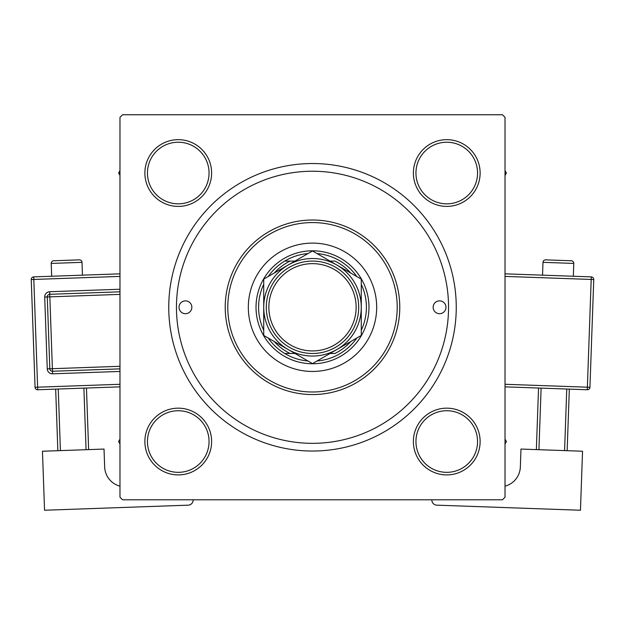 <?xml version="1.0" encoding="UTF-8"?>
<svg xmlns="http://www.w3.org/2000/svg" width="625" height="625" viewBox="0 0 625 625"><rect width="100%" height="100%" fill="white"/><g stroke="black" fill="none" stroke-linecap="round" stroke-linejoin="round"><path stroke-width="0.94" d="M144.875 441.531A33.367 33.367 0 0 1 178.25 408.164A33.367 33.367 0 0 1 211.617 441.531A33.367 33.367 0 0 1 178.25 474.906A33.367 33.367 0 0 1 144.875 441.531M209.055 441.531A30.805 30.805 0 0 0 178.25 410.727A30.805 30.805 0 0 0 147.445 441.531A30.805 30.805 0 0 0 178.25 472.336A30.805 30.805 0 0 0 209.055 441.531M144.875 173.031A33.367 33.367 0 0 1 178.25 139.656A33.367 33.367 0 0 1 211.617 173.031A33.367 33.367 0 0 1 178.25 206.398A33.367 33.367 0 0 1 144.875 173.031M209.055 173.031A30.805 30.805 0 0 0 178.25 142.227A30.805 30.805 0 0 0 147.445 173.031A30.805 30.805 0 0 0 178.25 203.836A30.805 30.805 0 0 0 209.055 173.031M413.383 173.031A33.367 33.367 0 0 1 446.75 139.656A33.367 33.367 0 0 1 480.125 173.031A33.367 33.367 0 0 1 446.75 206.398A33.367 33.367 0 0 1 413.383 173.031M477.555 173.031A30.805 30.805 0 0 0 446.75 142.227A30.805 30.805 0 0 0 415.945 173.031A30.805 30.805 0 0 0 446.75 203.836A30.805 30.805 0 0 0 477.555 173.031M413.383 441.531A33.367 33.367 0 0 1 446.75 408.164A33.367 33.367 0 0 1 480.125 441.531A33.367 33.367 0 0 1 446.75 474.906A33.367 33.367 0 0 1 413.383 441.531M477.555 441.531A30.805 30.805 0 0 0 446.75 410.727A30.805 30.805 0 0 0 415.945 441.531A30.805 30.805 0 0 0 446.75 472.336A30.805 30.805 0 0 0 477.555 441.531M168.75 307.281A143.75 143.75 0 0 1 312.5 163.531A143.75 143.75 0 0 1 456.25 307.281A143.75 143.75 0 0 1 312.5 451.031A143.75 143.75 0 0 1 168.75 307.281M502.453 114.758L122.547 114.758L119.977 117.328L119.977 497.234L122.547 499.805L502.453 499.805L505.023 497.234L505.023 117.328L502.453 114.758M445.984 307.281A6.414 6.414 0 0 0 439.562 300.867A6.414 6.414 0 0 0 433.148 307.281A6.414 6.414 0 0 0 439.562 313.695A6.414 6.414 0 0 0 445.984 307.281M191.852 307.281A6.414 6.414 0 0 0 185.438 300.867A6.414 6.414 0 0 0 179.016 307.281A6.414 6.414 0 0 0 185.438 313.695A6.414 6.414 0 0 0 191.852 307.281M376.672 307.281A64.172 64.172 0 0 0 312.5 243.109A64.172 64.172 0 0 0 248.328 307.281A64.172 64.172 0 0 0 312.5 371.453A64.172 64.172 0 0 0 376.672 307.281M227.789 307.281A84.711 84.711 0 0 0 312.5 391.992A84.711 84.711 0 0 0 397.211 307.281A84.711 84.711 0 0 0 312.5 222.57A84.711 84.711 0 0 0 227.789 307.281M399.773 307.281A87.273 87.273 0 0 1 312.5 394.555A87.273 87.273 0 0 1 225.227 307.281A87.273 87.273 0 0 1 312.5 220.008A87.273 87.273 0 0 1 399.773 307.281M176.453 307.281A136.047 136.047 0 0 0 312.5 443.328A136.047 136.047 0 0 0 448.547 307.281A136.047 136.047 0 0 0 312.5 171.234A136.047 136.047 0 0 0 176.453 307.281M505.023 443.938L506.406 441.531L505.023 439.133M119.977 439.133L118.594 441.531L119.977 443.938M505.023 175.43L506.406 173.031L505.023 170.633M119.977 170.633L118.594 173.031L119.977 175.43M308 253.562A53.906 53.906 0 0 0 284.734 261.078L290.125 261.078L284.734 261.078A53.906 53.906 0 0 0 268.227 276.523M312.5 363.758A56.477 56.477 0 0 1 256.023 307.281A56.477 56.477 0 0 1 312.5 250.805A56.477 56.477 0 0 1 368.977 307.281A56.477 56.477 0 0 1 312.5 363.758M268.227 338.039A53.906 53.906 0 0 0 284.734 353.484L290.125 353.484L284.734 353.484A53.906 53.906 0 0 0 308 361M263.727 284.32A53.906 53.906 0 0 0 263.727 330.242M350.766 273.062A51.336 51.336 0 0 0 334.875 261.078L330.016 261.078M356.773 276.523A53.906 53.906 0 0 0 317 253.562M361.273 330.242A53.906 53.906 0 0 0 361.273 284.32M330.016 353.484L334.875 353.484A51.336 51.336 0 0 0 350.766 341.508M317 361A53.906 53.906 0 0 0 356.773 338.039M294.984 261.078L290.125 261.078A51.336 51.336 0 0 0 274.234 273.062M274.234 341.508A51.336 51.336 0 0 0 290.125 353.484L294.984 353.484M268.859 307.281A43.641 43.641 0 0 0 312.5 350.922A43.641 43.641 0 0 0 356.141 307.281A43.641 43.641 0 0 0 312.5 263.641A43.641 43.641 0 0 0 268.859 307.281M358.703 307.281A46.203 46.203 0 0 1 312.5 353.484A46.203 46.203 0 0 1 266.297 307.281A46.203 46.203 0 0 1 312.5 261.078A46.203 46.203 0 0 1 358.703 307.281M361.273 286.43L361.273 279.125L336.883 265.047A48.773 48.773 0 0 0 263.727 307.281A48.773 48.773 0 0 0 336.883 349.516A48.773 48.773 0 0 0 336.883 265.047L312.5 250.961L263.727 279.125L263.727 335.438L312.5 363.602L361.273 335.438L361.273 279.125M361.273 327.75L361.273 315.641M263.727 315.227L263.727 335.438M263.727 281.008L263.727 282.938M263.727 284.859L263.727 298.891M82.469 275.164L82.016 262.336A2.57 2.57 0 0 0 79.359 259.859L53.703 260.766L79.359 259.859M82.016 262.336L51.227 263.422A2.57 2.57 0 0 1 53.703 260.766M51.227 263.422L51.68 276.25M119.977 486.156A20.539 20.539 0 0 1 104.664 467.016L104.023 449.062L42.461 451.234L44.547 510.242L188.203 505.164A5.133 5.133 0 0 0 193.156 499.852L193.148 499.805M57.852 450.695L55.672 389.125M58.242 389.031L60.414 450.602M86.07 449.695L83.891 388.125M86.461 388.039L88.633 449.602M119.977 386.852L37.719 389.758A2.57 2.57 0 0 1 35.062 387.281L31.25 279.539A2.57 2.57 0 0 1 33.727 276.883L119.977 273.836M119.977 368.867L52.477 371.258A2.57 2.57 0 0 1 49.82 368.781L47.273 296.953A2.57 2.57 0 0 1 49.75 294.297L119.977 291.812M573.773 263.422L542.984 262.336A2.57 2.57 0 0 1 545.641 259.859L571.297 260.766A2.57 2.57 0 0 1 573.773 263.422L573.32 276.25M542.984 262.336L542.531 275.164M505.023 486.156A20.539 20.539 0 0 0 520.336 467.016L520.977 449.062L582.539 451.234L580.453 510.242L436.797 505.164A5.133 5.133 0 0 1 431.844 499.852L431.852 499.805M541.109 388.125L538.93 449.695M564.586 450.602L566.758 389.031M569.328 389.125L567.148 450.695M536.367 449.602L538.539 388.039M505.023 273.836L591.273 276.883A2.57 2.57 0 0 1 593.75 279.539L589.938 387.281L587.375 387.195L591.188 279.453L505.023 276.406M505.023 384.281L587.375 387.195L587.281 389.758A2.57 2.57 0 0 0 589.938 387.281A2.57 2.57 0 0 1 587.281 389.758L505.023 386.852M119.977 276.406L33.812 279.453L37.625 387.195L119.977 384.281M119.977 371.438L52.562 373.82L52.383 368.695L119.977 366.305M119.977 294.383L49.844 296.859L49.664 291.734A5.133 5.133 0 0 0 44.711 297.047L47.25 368.875A5.133 5.133 0 0 0 52.562 373.82M49.664 291.734L119.977 289.242M44.711 297.047L49.844 296.859L52.383 368.695L47.25 368.875M31.25 279.539L33.812 279.453L33.727 276.883M37.719 389.758L37.625 387.195L35.062 387.281M591.273 276.883L591.188 279.453L593.75 279.539A2.57 2.57 0 0 0 591.273 276.883"/></g></svg>
